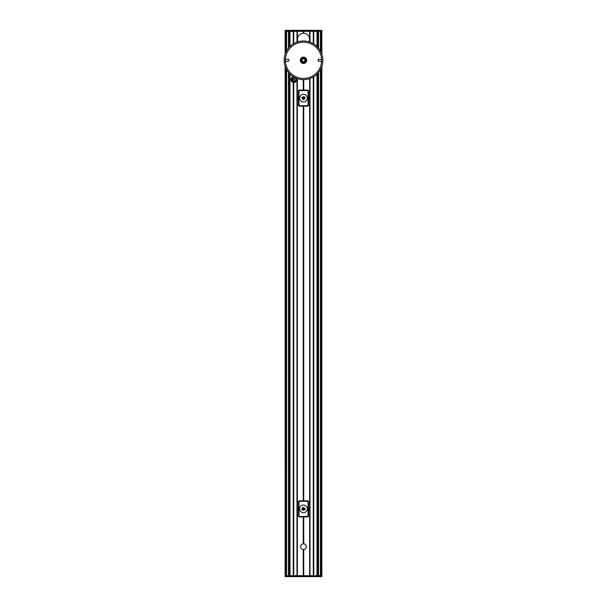 <?xml version="1.0" encoding="UTF-8"?>
<svg xmlns="http://www.w3.org/2000/svg" width="607" height="607" viewBox="0 0 607 607"><rect width="100%" height="100%" fill="white"/><g stroke="black" fill="none" stroke-linecap="round" stroke-linejoin="round"><path stroke-width="0.91" d="M302.506 508.947L304.494 508.947L302.506 508.81M302.59 509.842L304.411 509.842M304.782 508.537L305.215 509.842M301.785 509.842L302.218 508.537M302.59 507.907L304.411 507.907L302.59 507.907M303.5 507.664A1.206 1.206 0 0 1 303.72 507.687A1.206 1.206 0 0 0 302.772 507.907A1.206 1.206 0 0 1 304.228 507.907M304.228 509.842A1.206 1.206 0 0 1 302.772 509.842A1.206 1.206 0 0 0 303.28 510.062M302.316 508.271A1.328 1.328 0 0 0 302.893 510.062A1.328 1.328 0 0 0 304.684 509.478A1.328 1.328 0 0 0 304.107 507.695A1.328 1.328 0 0 0 302.316 508.271M300.093 507.133A3.832 3.832 0 0 0 301.755 512.285A3.832 3.832 0 0 0 306.907 510.616A3.832 3.832 0 0 0 305.245 505.464A3.832 3.832 0 0 0 300.093 507.133M292.991 77.772L292.991 81.513L294.987 81.338M302.772 97.158A1.206 1.206 0 0 1 303.72 96.938M306.429 90.064L307.878 90.064L307.878 90.875L309.638 90.875M297.362 90.875L299.122 90.875L299.122 90.064L300.571 90.064M309.638 105.375L307.878 105.375L307.878 106.187L299.122 106.187L299.122 105.375L297.362 105.375M307.878 90.064L299.122 90.064M298.181 99.571L298.272 96.672L298.181 99.571M308.872 96.915L308.819 99.571L308.675 96.915M306.429 500.813L307.878 500.813L307.878 501.625L309.638 501.625M297.362 501.625L299.122 501.625L299.122 500.813L300.571 500.813M309.638 516.125L307.878 516.125L307.878 516.936L299.122 516.936L299.122 516.125L297.362 516.125M307.878 500.813L299.122 500.813M298.181 510.328L298.272 507.429L298.181 510.328M308.872 507.664L308.819 510.328L308.675 507.664M309.001 41.784A6.04 6.04 0 0 0 303.5 33.248A6.04 6.04 0 0 0 297.999 41.784M293.082 81.55L294.016 81.687M294.342 77.65L294.342 81.634L294.919 81.384M293.538 76.877A2.777 2.777 0 0 0 291.064 79.889A2.777 2.777 0 0 0 294.084 82.408A2.777 2.777 0 0 0 296.224 78.22M295.806 78.045A2.534 2.534 0 0 1 294.79 81.991A2.534 2.534 0 0 1 291.307 79.866A2.534 2.534 0 0 1 293.932 77.104M295.882 79.456A2.056 2.056 0 0 1 294.016 81.687A2.056 2.056 0 0 1 291.792 79.821A2.056 2.056 0 0 1 293.651 77.597A2.056 2.056 0 0 1 295.882 79.456M294.645 77.491A2.299 2.299 0 0 0 291.55 79.843A2.299 2.299 0 0 0 295.025 81.604A2.299 2.299 0 0 0 295.07 77.704M306.398 546.687A2.898 2.898 0 0 0 303.5 543.789A2.898 2.898 0 0 0 300.602 546.687A2.898 2.898 0 0 0 303.5 549.585A2.898 2.898 0 0 0 306.398 546.687M285.085 31.314L285.199 30.35L321.801 30.35L321.816 31.314L286.117 31.314L286.117 51.861M321.862 31.314L321.862 54.273M285.282 53.848L285.199 30.441L321.801 30.35L321.915 31.314M285.282 31.314L286.117 31.314M286.117 68.758L286.117 575.686L321.915 575.686L321.801 576.65L285.1 576.559L285.282 66.77M285.085 575.686L285.199 576.65L321.801 576.65L321.915 575.686M286.117 575.686L285.282 575.686M296.398 78.288A2.898 2.898 0 0 1 293.705 82.537L293.242 82.476A2.898 2.898 0 0 1 293.242 76.801L293.378 76.778M321.862 66.345L321.862 575.686M285.138 31.314L285.138 54.273M285.138 66.345L285.138 575.686M320.405 31.314L320.405 50.935L320.405 31.314M320.405 69.691L320.405 575.686L320.405 69.691M317.15 31.314L317.173 46.648M317.15 73.993L317.173 575.686M318.523 31.314L318.523 48.15M318.523 72.468L318.523 575.686M286.595 31.314L286.595 50.935L286.595 31.314M286.595 69.691L286.595 575.686L286.595 69.691M289.85 31.314L289.827 46.648M289.85 73.993L289.827 575.686M288.477 31.314L288.477 48.15M288.477 72.468L288.477 575.686M303.5 62.073A1.76 1.76 0 0 1 301.975 59.425A1.76 1.76 0 0 1 305.025 59.425A1.76 1.76 0 0 1 303.5 62.073L303.5 61.975M304.866 61.307A1.692 1.692 0 0 1 303.675 61.99M305.093 59.554L305.048 59.623A1.692 1.692 0 0 1 305.048 60.996M303.644 58.553L303.675 58.629A1.692 1.692 0 0 1 304.866 59.319M302.051 60.313A1.449 1.449 0 0 0 303.5 61.762A1.449 1.449 0 0 0 304.949 60.313A1.449 1.449 0 0 0 303.5 58.864A1.449 1.449 0 0 0 302.051 60.313M305.071 60.313A1.571 1.571 0 0 1 302.718 61.671A1.571 1.571 0 0 1 302.718 58.947A1.571 1.571 0 0 1 305.071 60.313M301.884 60.313A1.616 1.616 0 0 0 303.5 61.929A1.616 1.616 0 0 0 305.116 60.313A1.616 1.616 0 0 0 303.5 58.689A1.616 1.616 0 0 0 301.884 60.313M302.134 59.319A1.692 1.692 0 0 1 303.325 58.629M301.952 60.996A1.692 1.692 0 0 1 301.952 59.623M303.325 61.99A1.692 1.692 0 0 1 302.134 61.307M318.068 59.516L318.243 61.277L318.068 59.516M322.757 62.24L322.757 58.378M288.932 60.313L288.757 59.342L288.932 60.313M284.243 58.378L284.243 62.24M303.5 63.5A3.187 3.187 0 0 0 306.262 58.72A3.187 3.187 0 0 0 300.738 58.72A3.187 3.187 0 0 0 303.5 63.5M303.5 79.638A19.333 19.333 0 0 1 286.762 50.647A19.333 19.333 0 0 1 320.238 50.647A19.333 19.333 0 0 1 303.5 79.638M285.411 59.22L288.757 59.342M288.757 61.277L285.411 61.406M285.419 61.497L285.419 59.129M321.581 59.129L321.589 61.406L318.243 61.277M303.5 78.432A18.119 18.119 0 0 1 287.809 51.254A18.119 18.119 0 0 1 319.191 51.254A18.119 18.119 0 0 1 303.5 78.432M305.109 61.034L305.109 59.585L305.109 61.034M303.5 62.316A2.003 2.003 0 0 0 305.238 59.311A2.003 2.003 0 0 0 301.762 59.311A2.003 2.003 0 0 0 303.5 62.316M303.5 63.211A2.898 2.898 0 0 1 300.989 58.864A2.898 2.898 0 0 1 306.011 58.864A2.898 2.898 0 0 1 303.5 63.211M303.5 63.454A3.141 3.141 0 0 0 306.224 58.742A3.141 3.141 0 0 0 300.776 58.742A3.141 3.141 0 0 0 303.5 63.454M302.506 98.19L304.494 98.19L302.506 98.053M302.59 99.093L304.411 99.093M305.215 97.158L304.782 98.463M302.218 98.463L301.785 97.158M302.59 97.158L304.411 97.158L302.59 97.158M303.5 96.915A1.206 1.206 0 0 1 304.228 97.158M304.228 99.093A1.206 1.206 0 0 1 302.772 99.093M302.316 97.522A1.328 1.328 0 0 0 302.893 99.305A1.328 1.328 0 0 0 304.684 98.729A1.328 1.328 0 0 0 304.107 96.938A1.328 1.328 0 0 0 302.316 97.522M300.093 96.384A3.832 3.832 0 0 0 301.755 101.536A3.832 3.832 0 0 0 306.907 99.867A3.832 3.832 0 0 0 305.245 94.715A3.832 3.832 0 0 0 300.093 96.384M292.749 77.901L292.749 81.384M294.425 77.673L294.425 81.611M293.135 77.711L293.135 81.573M307.878 90.549L299.122 90.549M298.985 90.875L298.985 105.375M307.878 105.701L299.122 105.701M308.015 90.875L308.015 105.375M298.515 90.875L298.515 105.375M308.485 90.875L308.485 105.375M307.878 501.299L299.122 501.299M298.985 501.625L298.985 516.125M307.878 516.451L299.122 516.451M308.015 501.625L308.015 516.125M298.515 501.625L298.515 516.125M308.485 501.625L308.485 516.125M303.265 31.314L303.265 33.256M303.265 549.578L303.265 575.686M303.265 79.638L303.265 90.064M303.265 106.187L303.265 500.813M303.265 516.936L303.265 543.796M303.735 31.314L303.735 33.256M303.667 31.314L303.667 33.248M303.735 79.638L303.735 90.064M303.735 106.187L303.735 500.813M303.735 516.936L303.735 543.796M303.735 549.578L303.735 575.686M303.568 575.686L303.568 549.585M303.432 549.585L303.432 575.686M303.333 575.686L303.333 549.585M303.333 543.796L303.333 516.936M303.333 500.813L303.333 106.187M303.333 90.064L303.333 79.638M303.432 79.638L303.432 90.064M303.432 106.187L303.432 500.813M303.432 516.936L303.432 543.789M293.705 575.686L293.705 82.537M296.982 31.314L296.982 42.111M296.982 78.508L296.982 575.686M293.705 43.643L293.705 31.314M293.636 82.529L293.636 575.686M293.636 31.314L293.636 43.689M293.538 575.686L293.538 82.522M293.401 82.506L293.401 575.686M293.31 575.686L293.31 82.491M293.242 82.476L293.242 575.686M303.333 33.248L303.333 31.314M303.432 31.314L303.432 33.248M303.568 33.248L303.568 31.314M303.667 549.585L303.667 575.686M303.667 79.638L303.667 90.064M303.667 106.187L303.667 500.813M303.667 516.936L303.667 543.796M310.018 31.314L310.018 42.111M310.018 78.508L310.018 575.686M309.851 31.314L309.851 42.05M309.851 78.569L309.851 575.686M313.295 31.314L313.295 43.643M313.295 76.975L313.295 575.686M297.149 31.314L297.149 42.05M297.149 78.569L297.149 575.686M321.718 31.314L321.718 53.848M321.718 66.77L321.718 575.686M303.568 543.789L303.568 516.936M303.568 500.813L303.568 106.187M303.568 90.064L303.568 79.638M313.758 31.314L313.758 43.932M313.758 76.694L313.758 575.686M313.69 31.314L313.69 43.886M313.69 76.732L313.69 575.686M313.599 575.686L313.599 76.793M313.599 43.825L313.599 31.314M313.462 31.314L313.462 43.742M313.462 76.877L313.462 575.686M313.364 575.686L313.364 76.937M313.364 43.689L313.364 31.314M293.401 31.314L293.401 43.825M293.538 43.742L293.538 31.314M293.31 43.886L293.31 31.314M293.242 31.314L293.242 43.932M289.994 31.314L289.994 46.481M289.994 74.137L289.994 575.686M309.691 31.314L309.691 41.997M309.691 78.622L309.691 575.686M297.309 31.314L297.309 41.997M297.309 78.622L297.309 575.686M317.006 31.314L317.006 46.481M317.006 74.137L317.006 575.686M320.883 31.314L320.883 51.861M320.883 68.758L320.883 575.686M317.749 31.314L317.749 47.247M317.749 73.371L317.749 575.686M317.954 31.314L317.954 47.483M317.954 73.144L317.954 575.686M318.045 31.314L318.045 47.581M318.045 73.045L318.045 575.686M289.251 31.314L289.251 47.247M289.251 73.371L289.251 575.686M289.046 31.314L289.046 47.483M289.046 73.144L289.046 575.686M288.955 31.314L288.955 47.581M288.955 73.045L288.955 575.686M297.362 31.314L297.362 41.982M297.362 78.637L297.362 575.686M309.638 31.314L309.638 41.982M309.638 78.637L309.638 575.686M321.596 59.342L318.243 59.342"/></g></svg>

